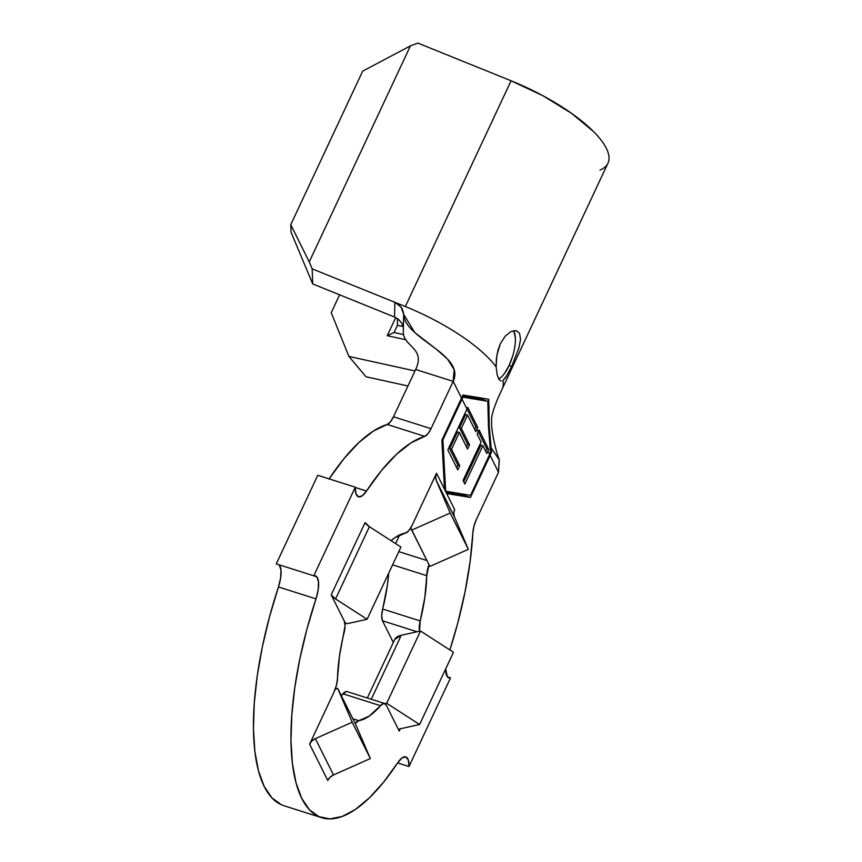 <?xml version="1.0" encoding="UTF-8"?>
<svg xmlns="http://www.w3.org/2000/svg" width="862" height="862" viewBox="0 0 862 862"><rect width="100%" height="100%" fill="white"/><g stroke="black" fill="none" stroke-linecap="round" stroke-linejoin="round"><path stroke-width="1.29" d="M498.958 379.42L501.156 381.047L498.958 379.42L497.202 374.959L496.113 366.867L496.857 355.166L500.391 343.658L505.326 336.008L511.026 331.504L516.198 330.62L519.614 333.389L520.54 339.326L519.043 347.548L511.726 366.372L509.076 365.531A26.345 9.417 107.6 0 0 513.418 330.663M497.202 374.959L496.113 366.867A105.358 34.027 -154.9 0 0 405.334 306.527A105.358 34.027 25.1 0 1 496.113 366.867L496.361 358.797L497.934 350.36L500.391 343.658L505.326 336.008L511.026 331.504L516.586 330.717M367.331 698.004L394.731 639.485A52.679 17.014 -154.9 0 1 401.261 635.262L371.285 699.254L401.261 635.262L417.1 631.771L382.48 620.791L381.683 615.953L382.674 609.035A14.751 5.269 107.6 0 0 382.48 620.791L393.32 642.513L382.48 620.791L417.1 631.771L401.261 635.262L394.774 639.399M426.905 560.537L398.783 551.626L426.905 560.537M395.615 543.61L399.709 534.893L395.615 543.61M477.785 427.541L477.031 429.147L478.335 431.754L479.132 430.063L488.679 449.361L487.935 450.998L489.681 454.5L490.543 452.561L488.485 426.701L487.806 401.272L462.883 397.156L462.021 399.095L466.999 409.062L467.775 407.37L477.785 427.541L467.775 407.37L447.841 449.889L457.765 469.909L459.726 465.717L451.548 449.21L459.371 432.53L467.56 449.037L469.51 444.878L461.332 428.371L467.56 415.085L475.813 431.733L477.031 429.147L478.335 431.754L477.192 434.189L481.082 442.066L463.077 480.446L464.855 484.035L482.871 445.654L486.761 453.498L487.935 450.998L489.681 454.5L470.544 495.348L445.665 491.254L442.885 439.943L462.021 399.095L466.999 409.062L447.841 449.889L457.765 469.909L459.726 465.717L451.548 449.21L459.371 432.53L467.56 449.037L469.51 444.878L461.332 428.371L467.56 415.085L475.813 431.733L477.785 427.541L475.91 426.938L477.785 427.541M488.054 409.946L487.806 401.272L482.181 399.483L462.431 396.229L482.181 399.483L487.806 401.272L484.563 400.711M405.743 339.736L387.253 335.674L395.733 317.572L387.253 335.674L405.743 339.736M339.606 294.815L331.234 312.701L348.905 356.426L414.978 370.951L348.905 356.426L366.016 376.769L407.931 385.982L366.016 376.769L348.905 356.426L331.234 312.701L339.606 294.815M281.4 804.752L271.939 797.867L264.246 786.521L258.525 770.994L254.893 751.653L253.46 728.972L254.247 703.511L257.242 675.894L262.371 646.78L269.504 616.901L278.469 586.968A200.189 71.557 107.6 0 0 284.104 805.776L321.623 817.682A200.189 71.557 -72.4 0 1 315.988 598.864L278.469 586.968A21.076 7.532 107.6 0 0 279.223 564.836L281.001 570.094L280.656 577.917L278.469 586.968L315.988 598.864L318.175 589.813L318.52 581.99L316.947 576.98L313.779 575.794A21.076 7.532 -72.4 0 1 315.395 575.827A21.076 7.532 -72.4 0 1 315.988 598.864L307.023 628.797L299.89 658.687L294.761 687.79L291.765 715.417L290.979 740.867L292.412 763.549L296.043 782.89L301.765 798.427L309.458 809.774L318.918 816.648L329.93 818.9L342.214 816.465L355.467 809.396L369.367 797.878L383.59 782.179L397.77 762.698A200.189 71.557 -72.4 0 1 321.623 817.682M276.26 563.899L313.779 575.794L276.26 563.899L317.766 475.285L355.284 487.181L313.779 575.794L355.284 487.181L317.766 475.285L276.26 563.899M328.982 479.121L343.916 458.724L358.851 442.54L373.418 431.022L387.2 424.46L424.718 436.355L427.875 433.877L431.022 428.683L393.503 416.777L415.667 369.486L453.186 381.381L431.022 428.683A14.751 5.269 -72.4 0 1 424.718 436.355L410.937 442.917L396.369 454.436L381.435 470.62L366.501 491.017L355.273 487.461L366.501 491.017A21.076 7.532 -72.4 0 1 358.495 496.803A21.076 7.532 -72.4 0 1 355.284 487.181L355.963 493.7L358.43 496.792L362.202 495.833L366.501 491.017A200.189 71.557 -72.4 0 1 424.718 436.355L387.2 424.46A200.189 71.557 107.6 0 0 329.144 478.895M476.363 519.506L498.527 472.214L476.363 519.506L473.96 526.186L472.861 532.802A200.189 71.557 -72.4 0 1 449.878 649.959L457.668 623.355L465.017 591.946L470.124 561.496L472.861 532.802A14.751 5.269 -72.4 0 1 476.363 519.506M450.503 677.92A21.076 7.532 -72.4 0 1 448.876 677.888A21.076 7.532 -72.4 0 1 445.654 668.944L447.324 676.735L450.503 677.92L447.54 676.982L450.503 677.92L408.987 766.533L450.503 677.92M397.619 762.924L408.987 766.533L397.619 762.924M397.77 762.698A21.076 7.532 -72.4 0 1 405.786 756.901A21.076 7.532 -72.4 0 1 408.987 766.533L408.319 760.015L405.84 756.922L402.08 757.881L397.77 762.698M462.916 395.033L461.569 398.179L453.186 381.381C465.674 354.713 404.558 338.917 403.653 314.231L414.741 332.517L436.312 349.239L447.529 359.088L454.177 369.669L453.186 381.381L431.022 428.683L393.503 416.777A14.751 5.269 107.6 0 1 387.2 424.46L390.357 421.971L393.503 416.777L415.667 369.486C426.227 346.944 401.606 346.933 403.362 330.027C401.606 346.933 426.227 346.944 415.667 369.486L453.186 381.381L461.569 398.179L441.883 440.223L444.533 489.293L436.517 473.238L412.144 525.281L408.771 530.723L405.463 533.039L395.044 537.608L391.079 540.689A97.988 35.03 -72.4 0 1 405.463 533.039A14.751 5.269 -72.4 0 0 412.144 525.281L436.517 473.238L444.533 489.293L441.883 440.223L462.916 395.033L488.732 399.3L488.916 410.797M384.7 703.511A14.751 5.269 -72.4 0 1 386.154 704.933L383.795 703.435L380.487 705.698L342.968 693.802L380.487 705.698A97.988 35.03 -72.4 0 1 358.818 720.675A14.751 5.269 -72.4 0 0 355.166 723.39L358.818 720.675L369.227 716.106L380.487 705.698A14.751 5.269 -72.4 0 1 384.7 703.511L347.181 691.615A14.751 5.269 107.6 0 0 342.968 693.802A97.988 35.03 107.6 0 1 341.309 695.645L346.276 691.539L347.343 691.658M382.674 609.035L387.34 585.438L388.74 573.058A97.988 35.03 107.6 0 1 382.674 609.035L420.193 620.942L424.858 597.344L426.744 575.676L428.985 564.718A14.751 5.269 -72.4 0 0 426.744 575.676A97.988 35.03 -72.4 0 1 420.193 620.942L382.674 609.035M365.057 522.62L331.213 594.855L344.272 621.028L345.069 625.866L339.412 656.37L337.538 678.038L336.525 684.967L333.993 692.1L309.62 744.143L327.754 780.466L309.62 744.143L333.993 692.1A14.751 5.269 -72.4 0 0 337.538 678.038A97.988 35.03 -72.4 0 1 344.078 632.773A14.751 5.269 -72.4 0 0 344.272 621.028L331.213 594.855L365.057 522.62A10.538 3.405 -154.9 0 0 369.399 526.693L365.057 522.62M386.154 704.933L399.225 731.095L400.313 728.767L399.225 731.095L386.154 704.933M419.492 631.243L420.193 620.942A14.751 5.269 -72.4 0 0 419.503 631.243M454.651 509.571L446.645 493.527L470.447 497.449L490.133 455.405L498.527 472.214L499.292 459.855L491.071 447.82L499.163 459.489L498.527 472.214L490.133 455.405L470.447 497.449L446.645 493.527L444.533 489.293L454.651 509.571A10.538 9.234 -26.5 0 0 454.414 516.834L453.746 513.256L454.651 509.571M491.48 452.259L490.133 455.405L491.48 452.259L490.5 451.947L491.48 452.259L489.174 425.483L488.916 405.873M506.996 375.476L502.912 380.498A105.358 34.027 25.1 0 1 502.19 388.967L607.936 163.22A105.358 34.027 -154.9 0 0 511.08 80.78L405.334 306.527L394.882 302.303L399.009 304.836L401.994 308.477L403.513 312.777M403.082 326.536L397.447 325.297L403.082 326.536L401.498 322.83L398.621 319.5L394.537 317.033L394.839 302.282L312.152 268.847L312.723 283.943L394.537 317.033L312.723 283.943L291.054 232.223L290.763 224.67L362.665 71.158L290.763 224.67L309.242 261.919L410.452 45.848L362.665 71.158L410.452 45.848L309.242 261.919L312.152 268.847L405.334 306.527L511.08 80.78L417.898 43.1L410.452 45.848L417.898 43.1L511.08 80.78L543.082 95.811L571.635 113.407L593.541 131.574C599.489 137.554 603.745 143.124 606.32 148.275C608.895 153.425 609.639 157.875 608.54 161.625C607.451 165.364 604.585 168.198 599.952 170.116M401.401 322.679L397.964 318.972L394.537 317.033L394.839 302.282L401.142 307.152L403.653 314.231L403.308 330.609M511.834 366.124L505.822 377.287L502.912 380.498M516.198 330.62L519.614 333.389L520.54 339.326L518.999 347.698M499.292 459.855C494.863 448.337 490.877 427.466 491.685 421.82C490.812 416.486 494.314 405.539 502.19 388.977A105.358 34.027 25.1 0 1 502.126 389.107M403.631 321.763L403.621 322.496M397.447 325.297L394.063 332.517L403.556 334.607L394.063 332.517L387.253 335.674L394.063 332.517L397.447 325.297L397.414 318.584L397.447 325.297M309.242 261.919L312.152 268.847L312.723 283.943L291.054 232.223L290.763 224.67L309.242 261.919M464.812 495.661L470.447 497.449L464.812 495.661L465.361 494.497L464.812 495.661L446.182 492.59L464.812 495.661M465.857 395.486L484.056 398.492M483.226 399.817L483.151 398.319L483.226 399.817M488.485 426.701L490.543 452.561L470.544 495.348L445.482 491.189L442.885 439.943L442.12 439.695L442.885 439.943L462.021 399.095L462.883 397.156L462.14 396.919L481.179 400.108M498.656 378.914A26.345 9.417 107.6 0 0 509.076 365.531L511.726 366.372M504.593 373.3L509.076 365.531L512.685 356.028M515.347 337.667L513.978 331.601M467.021 409.008L475.91 426.938L474.714 429.502L475.91 426.938L467.021 409.008M465.685 414.482L467.56 415.085L465.685 414.482L459.457 427.778L461.332 428.371L459.457 427.778L467.635 444.286L469.51 444.878L467.635 444.286L466.45 446.807L467.635 444.286L459.457 427.778L465.685 414.482M457.496 431.937L459.371 432.53L457.496 431.937L449.673 448.617L451.548 449.21L449.673 448.617L457.851 465.124L459.726 465.717L457.851 465.124L456.655 467.667L457.851 465.124L449.673 448.617L457.496 431.937M479.132 430.063L477.192 434.189L481.082 442.066L463.077 480.446L464.855 484.035L482.871 445.654L486.761 453.498L488.679 449.361L486.825 448.768L488.679 449.361M478.356 431.7L486.825 448.768L485.651 451.268L486.825 448.768L478.356 431.7M480.996 445.061L482.871 445.654L480.996 445.061L463.745 481.804L480.996 445.061M358.818 720.675L352.86 718.779L358.818 720.675M392.598 564.847L426.744 575.676L392.598 564.847M410.765 527.9L411.724 530.119L450.212 512.998L436.269 480.5L435.612 476.923L436.517 473.238A10.538 9.234 153.5 0 0 436.269 480.5L454.414 516.834L436.269 480.5L450.212 512.998L468.357 549.331L454.414 516.834L468.357 549.331L450.212 512.998L411.724 530.119L429.858 566.453L468.357 549.331L429.858 566.453L410.765 527.9M335.146 689.384L337.635 688.275L352.202 722.237L315.363 738.626L311.958 740.911L309.62 744.143A10.538 9.234 153.5 0 1 315.363 738.626L352.202 722.237L337.635 688.275L335.146 689.384M355.769 724.608L370.337 758.56L333.497 774.96L330.092 777.244L327.754 780.466A10.538 9.234 -26.5 0 1 333.497 774.96L315.363 738.626L333.497 774.96L370.337 758.56L352.202 722.237L370.337 758.56L355.769 724.608L337.635 688.275L355.769 724.608M385.002 703.629L386.682 703.263L419.622 724.511L400.367 728.756L399.074 729.586L399.225 731.095A10.538 3.405 25.1 0 1 399.063 729.608A10.538 3.405 25.1 0 1 400.367 728.756L419.622 724.511L453.466 652.275L419.622 724.511L386.682 703.263L420.516 631.016L453.466 652.275L420.516 631.016L386.682 703.263L385.002 703.629M417.1 631.771L420.516 631.016L417.1 631.771M400.927 547.047L369.399 526.693L400.927 547.047L367.093 619.282L335.566 598.939L331.213 594.855A10.538 3.405 25.1 0 0 335.566 598.939L369.399 526.693L335.566 598.939L367.093 619.282L400.927 547.047M344.725 622.267L346.977 623.711L367.093 619.282L346.977 623.711L344.725 622.267"/></g></svg>

